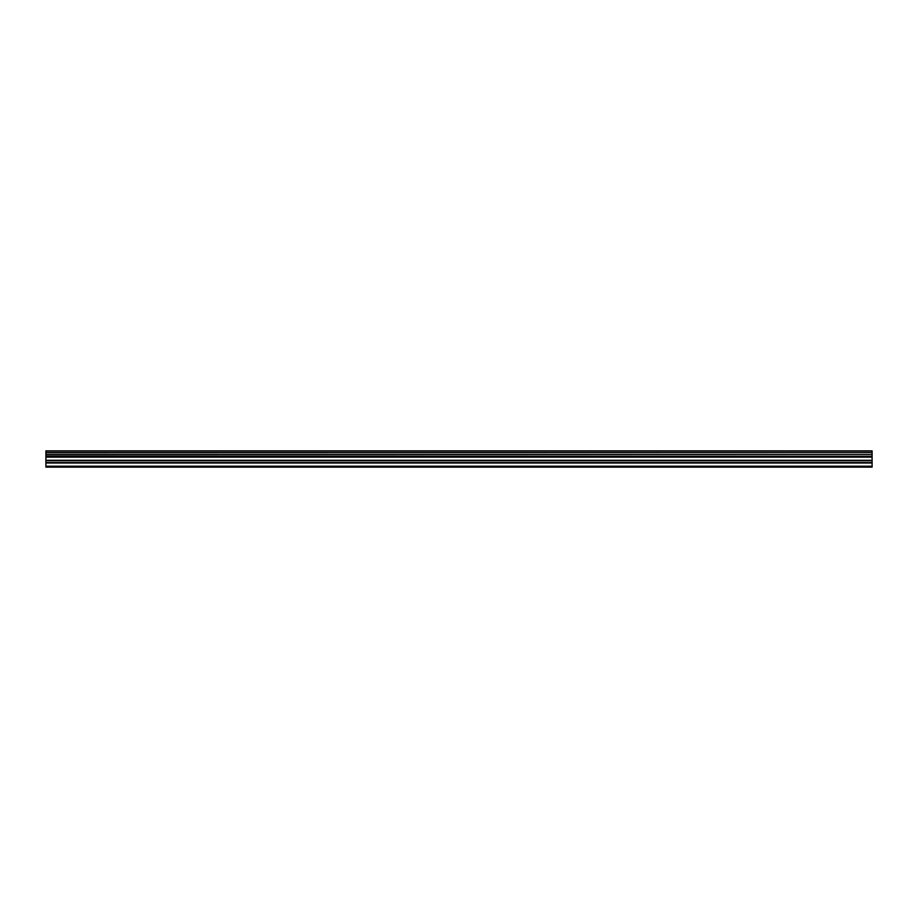 <?xml version="1.0" encoding="UTF-8"?>
<svg xmlns="http://www.w3.org/2000/svg" width="918" height="918" viewBox="0 0 918 918"><rect width="100%" height="100%" fill="white"/><g stroke="black" fill="none" stroke-linecap="round" stroke-linejoin="round"><path stroke-width="1.38" d="M45.9 462.569L45.9 456.694L872.1 456.694L872.1 462.569L45.9 462.569L45.9 467.136L872.1 467.136L872.1 462.569M45.9 451.025L872.1 451.025L45.9 450.864L45.9 456.407L872.1 456.407L45.9 456.303M872.1 450.864L45.9 450.864M872.1 451.025L872.1 452.597L45.9 452.597M45.9 452.781L872.1 452.597M872.1 452.781L872.1 454.571L45.9 454.571M45.9 454.766L872.1 454.571M872.1 454.766L872.1 456.303M45.9 466.195L872.1 466.195M45.9 457.13L872.1 457.13M45.9 463.016L872.1 463.016M45.9 460.744L872.1 460.744M872.1 460.308L45.9 460.308"/></g></svg>
